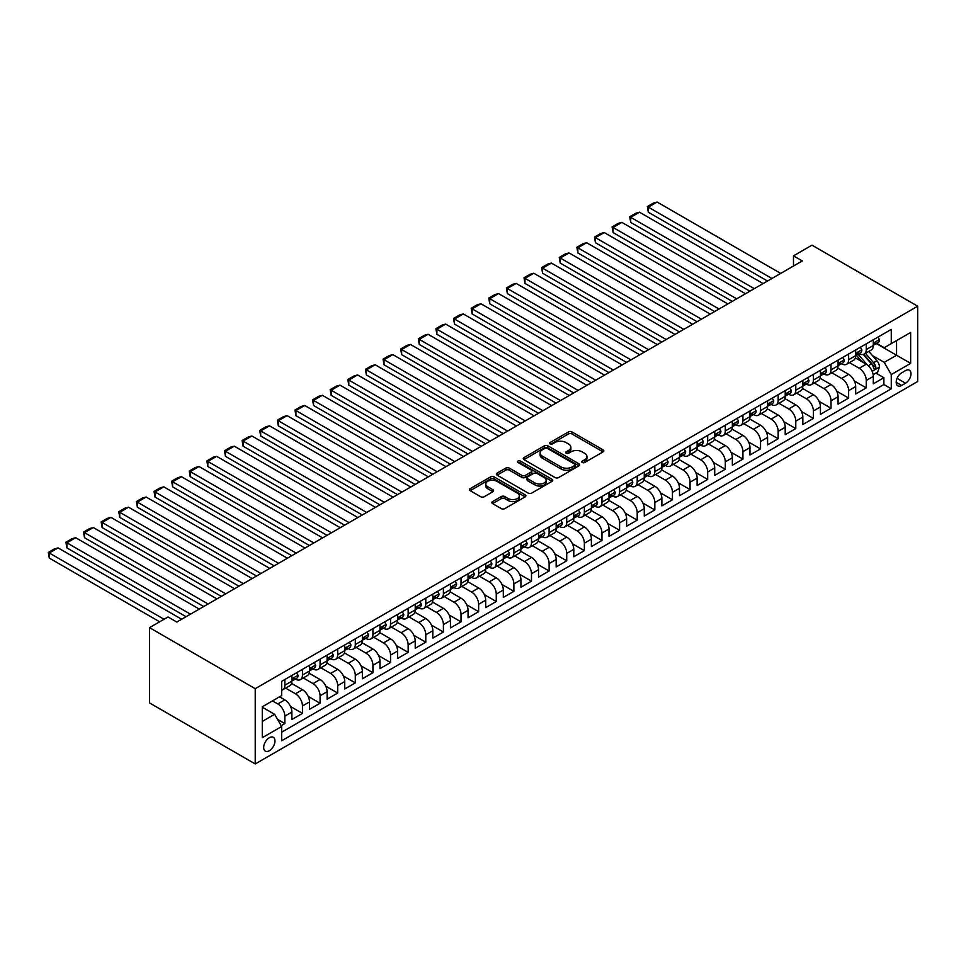 <?xml version="1.0" encoding="UTF-8"?>
<svg xmlns="http://www.w3.org/2000/svg" width="966" height="966" viewBox="0 0 966 966"><rect width="100%" height="100%" fill="white"/><g stroke="black" fill="none" stroke-linecap="round" stroke-linejoin="round"><path stroke-width="1.45" d="M582.293 462.485A1.715 0.99 0 0 0 584.708 462.485L603.086 451.871A2.451 1.413 0 0 0 603.798 450.868A2.451 1.413 0 0 0 603.086 449.878L571.957 431.899A2.451 1.413 0 0 0 568.491 431.899L550.125 442.513A1.715 0.99 0 0 0 549.618 443.213A1.715 0.99 0 0 0 550.125 443.913A1.715 0.99 0 0 0 552.54 443.913L554.919 442.537A7.825 4.516 0 0 1 565.991 442.537L568.588 444.034A7.825 4.516 0 0 1 570.87 447.234A7.825 4.516 0 0 1 568.588 450.422L566.209 451.798A1.715 0.99 0 0 0 565.702 452.499A1.715 0.99 0 0 0 566.209 453.199A1.715 0.99 0 0 0 568.624 453.199L571.003 451.822A7.825 4.516 0 0 1 582.075 451.822L584.659 453.32A7.825 4.516 0 0 1 586.954 456.52A7.825 4.516 0 0 1 584.659 459.707L582.293 461.084A1.715 0.99 0 0 0 581.786 461.784A1.715 0.99 0 0 0 582.293 462.485L582.293 461.084M269.333 750.727A7.97 4.601 120 0 0 274.537 743.699A7.97 4.601 120 0 0 273.318 737.312A7.97 4.601 120 0 0 269.333 737.71A7.97 4.601 120 0 0 264.116 744.738A7.97 4.601 120 0 0 265.336 751.125A7.97 4.601 120 0 0 269.333 750.727M492.575 501.595A2.451 1.413 0 0 0 491.863 502.598A2.451 1.413 0 0 0 492.575 503.588L501.306 508.635A2.451 1.413 0 0 0 504.771 508.635L525.178 496.85A2.451 1.413 0 0 0 525.89 495.86A2.451 1.413 0 0 0 525.178 494.858L494.049 476.878A2.451 1.413 0 0 0 490.583 476.878L470.176 488.663A2.451 1.413 0 0 0 469.464 489.665A2.451 1.413 0 0 0 470.176 490.668L480.73 496.753A2.451 1.413 0 0 0 484.183 496.753L492.926 491.706A2.451 1.413 0 0 0 493.638 490.716A2.451 1.413 0 0 0 492.926 489.714L487.685 486.695A6.545 3.779 0 0 1 485.777 484.026A6.545 3.779 0 0 1 489.81 480.537A6.545 3.779 0 0 1 496.947 481.358L517.438 493.179A6.545 3.779 0 0 1 519.346 495.86A6.545 3.779 0 0 1 515.313 499.35A6.545 3.779 0 0 1 508.188 498.528L504.771 496.548A2.451 1.413 0 0 0 501.306 496.548L492.575 501.595L492.575 503.588L501.306 498.589L501.306 496.548M917.7 306.21L811.983 245.171L793.484 255.857L802.299 260.941L176.826 622.056L168.024 616.972L149.525 627.646L255.229 688.686L917.7 306.21L917.7 381.485L255.229 763.949L255.229 688.686M555.088 477.578A2.451 1.413 0 0 0 558.553 477.578L578.96 465.805A2.451 1.413 0 0 0 579.672 464.803A2.451 1.413 0 0 0 578.96 463.801L547.831 445.833A2.451 1.413 0 0 0 544.365 445.833L523.958 457.618A2.451 1.413 0 0 0 523.246 458.608A2.451 1.413 0 0 0 523.958 459.611L555.088 477.578M518.682 462.847A1.715 0.99 0 0 1 520.42 463.088L520.42 461.06L552.069 479.329A2.451 1.413 0 0 1 552.781 480.331A2.451 1.413 0 0 1 552.069 481.322L531.662 493.107A2.451 1.413 0 0 1 528.197 493.107L497.067 475.139L497.067 473.135A2.451 1.413 0 0 0 496.355 474.137A2.451 1.413 0 0 0 497.067 475.139M497.067 473.135L505.81 468.099A2.451 1.413 0 0 1 509.263 468.099L521.894 475.381A2.451 1.413 0 0 0 525.347 475.381L531.143 472.036A2.451 1.413 0 0 0 531.855 471.046A2.451 1.413 0 0 0 531.143 470.044L517.993 462.46A1.715 0.99 0 0 1 517.498 461.76A1.715 0.99 0 0 1 518.549 460.842A1.715 0.99 0 0 1 520.42 461.06M281.178 725.683L284.837 723.57L277.52 719.344M272.497 700.881L277.785 703.936A9.962 5.76 60 0 1 284.837 716.144L291.877 712.075L291.877 719.501L302.455 713.403L290.537 706.52M285.634 688.13L295.403 693.769A9.962 5.76 60 0 1 302.455 705.977L309.494 701.908L309.494 709.334L320.072 703.224L308.154 696.353M303.252 677.951L313.02 683.59A9.962 5.76 60 0 1 320.072 695.798L327.112 691.728L327.112 699.155L337.689 693.057L325.771 686.174M320.869 667.784L330.638 673.423A9.962 5.76 60 0 1 337.689 685.631L344.741 681.561L344.741 688.987L355.307 682.877L343.389 676.007M338.498 657.617L348.255 663.256A9.962 5.76 60 0 1 355.307 675.451L362.359 671.382L362.359 678.808L372.924 672.71L361.006 665.828M356.116 647.437L365.885 653.076A9.962 5.76 60 0 1 372.924 665.284L379.976 661.215L379.976 668.641L390.542 662.543L378.624 655.66M373.733 637.27L383.502 642.909A9.962 5.76 60 0 1 390.542 655.117L397.594 651.048L397.594 658.474L408.159 652.364L396.253 645.481M391.351 627.091L401.119 632.73A9.962 5.76 60 0 1 408.159 644.938L415.211 640.869L415.211 648.295L425.789 642.197L413.871 635.314M408.968 616.924L418.737 622.563A9.962 5.76 60 0 1 425.789 634.771L432.828 630.701L432.828 638.128L443.406 632.018L431.488 625.147M426.586 606.757L436.354 612.384A9.962 5.76 60 0 1 443.406 624.591L450.446 620.522L450.446 627.948L461.024 621.85L449.105 614.968M444.203 596.577L453.972 602.216A9.962 5.76 60 0 1 461.024 614.424L468.063 610.355L468.063 617.781L478.641 611.683L466.723 604.801M461.82 586.41L471.589 592.049A9.962 5.76 60 0 1 478.641 604.257L485.693 600.188L485.693 607.614L496.258 601.504L484.34 594.621M479.45 576.231L489.207 581.87A9.962 5.76 60 0 1 496.258 594.078L503.31 590.009L503.31 597.435L513.876 591.337L501.958 584.454M497.067 566.064L506.824 571.703A9.962 5.76 60 0 1 513.876 583.911L520.928 579.841L520.928 587.268L531.493 581.158L519.575 574.287M514.685 555.885L524.453 561.524A9.962 5.76 60 0 1 531.493 573.732L538.545 569.662L538.545 577.088L549.111 570.991L537.205 564.108M532.302 545.718L542.071 551.357A9.962 5.76 60 0 1 549.111 563.564L556.162 559.495L556.162 566.921L566.728 560.811L554.822 553.941M549.92 535.55L559.688 541.189A9.962 5.76 60 0 1 566.728 553.397L573.78 549.328L573.78 556.754L584.358 550.644L572.44 543.761M567.537 525.371L577.306 531.01A9.962 5.76 60 0 1 584.358 543.218L591.397 539.149L591.397 546.575L601.975 540.477L590.057 533.594M585.154 515.204L594.923 520.843A9.962 5.76 60 0 1 601.975 533.051L609.015 528.982L609.015 536.408L619.592 530.298L607.674 523.427M602.772 505.025L612.541 510.664A9.962 5.76 60 0 1 619.592 522.872L626.632 518.802L626.632 526.229L637.21 520.131L625.292 513.248M620.389 494.858L630.158 500.497A9.962 5.76 60 0 1 637.21 512.705L644.262 508.635L644.262 516.061L654.827 509.951L642.909 503.081M638.019 484.69L647.775 490.33A9.962 5.76 60 0 1 654.827 502.525L661.879 498.456L661.879 505.882L672.445 499.784L660.527 492.901M655.636 474.511L665.393 480.15A9.962 5.76 60 0 1 672.445 492.358L679.496 488.289L679.496 495.715L690.062 489.617L678.144 482.734M673.254 464.344L683.022 469.983A9.962 5.76 60 0 1 690.062 482.191L697.114 478.122L697.114 485.548L707.68 479.438L695.774 472.555M690.871 454.165L700.64 459.804A9.962 5.76 60 0 1 707.68 472.012L714.731 467.942L714.731 475.369L725.297 469.271L713.391 462.388M708.489 443.998L718.257 449.637A9.962 5.76 60 0 1 725.297 461.845L732.349 457.775L732.349 465.201L742.926 459.091L731.008 452.221M726.106 433.831L735.875 439.458A9.962 5.76 60 0 1 742.926 451.665L749.966 447.596L749.966 455.022L760.544 448.924L748.626 442.042M743.723 423.651L753.492 429.29A9.962 5.76 60 0 1 760.544 441.498L767.584 437.429L767.584 444.855L778.161 438.757L766.243 431.874M761.341 413.484L771.11 419.123A9.962 5.76 60 0 1 778.161 431.331L785.201 427.262L785.201 434.688L795.779 428.578L783.861 421.695M778.958 403.305L788.727 408.944A9.962 5.76 60 0 1 795.779 421.152L802.831 417.083L802.831 424.509L813.396 418.411L801.478 411.528M796.588 393.138L806.344 398.777A9.962 5.76 60 0 1 813.396 410.985L820.448 406.915L820.448 414.342L831.014 408.232L819.096 401.361M814.205 382.959L823.974 388.598A9.962 5.76 60 0 1 831.014 400.805L838.065 396.736L838.065 404.162L848.631 398.064L836.713 391.182M831.823 372.791L841.591 378.43A9.962 5.76 60 0 1 848.631 390.638L855.683 386.569L855.683 393.995L866.248 387.885L866.248 380.459A9.962 5.76 -120 0 0 859.209 368.263L849.44 362.624M854.342 381.015L866.248 387.885M291.877 712.075A9.962 5.76 -120 0 0 284.837 699.867L279.548 696.812M309.494 701.908A9.962 5.76 -120 0 0 302.455 689.7L291.551 683.409M327.112 691.728A9.962 5.76 -120 0 0 320.072 679.521L309.168 673.23M344.741 681.561A9.962 5.76 -120 0 0 337.689 669.353L326.798 663.062M362.359 671.382A9.962 5.76 -120 0 0 355.307 659.186L344.415 652.895M379.976 661.215A9.962 5.76 -120 0 0 372.924 649.007L362.033 642.716M397.594 651.048A9.962 5.76 -120 0 0 390.542 638.84L379.65 632.549M415.211 640.869A9.962 5.76 -120 0 0 408.159 628.661L397.267 622.37M432.828 630.701A9.962 5.76 -120 0 0 425.789 618.494L414.885 612.202M450.446 620.522A9.962 5.76 -120 0 0 443.406 608.326L432.502 602.035M468.063 610.355A9.962 5.76 -120 0 0 461.024 598.147L450.12 591.856M485.693 600.188A9.962 5.76 -120 0 0 478.641 587.98L467.749 581.689M503.31 590.009A9.962 5.76 -120 0 0 496.258 577.801L485.367 571.51M520.928 579.841A9.962 5.76 -120 0 0 513.876 567.634L502.984 561.343M538.545 569.662A9.962 5.76 -120 0 0 531.493 557.454L520.602 551.163M556.162 559.495A9.962 5.76 -120 0 0 549.111 547.287L538.219 540.996M573.78 549.328A9.962 5.76 -120 0 0 566.728 537.12L555.836 530.829M591.397 539.149A9.962 5.76 -120 0 0 584.358 526.941L573.454 520.65M609.015 528.982A9.962 5.76 -120 0 0 601.975 516.774L591.071 510.483M626.632 518.802A9.962 5.76 -120 0 0 619.592 506.595L608.689 500.303M644.262 508.635A9.962 5.76 -120 0 0 637.21 496.427L626.318 490.136M661.879 498.456A9.962 5.76 -120 0 0 654.827 486.26L643.936 479.969M679.496 488.289A9.962 5.76 -120 0 0 672.445 476.081L661.553 469.79M697.114 478.122A9.962 5.76 -120 0 0 690.062 465.914L679.17 459.623M714.731 467.942A9.962 5.76 -120 0 0 707.68 455.735L696.788 449.444M732.349 457.775A9.962 5.76 -120 0 0 725.297 445.567L714.405 439.276M749.966 447.596A9.962 5.76 -120 0 0 742.926 435.4L732.023 429.109M767.584 437.429A9.962 5.76 -120 0 0 760.544 425.221L749.64 418.93M785.201 427.262A9.962 5.76 -120 0 0 778.161 415.054L767.258 408.763M802.831 417.083A9.962 5.76 -120 0 0 795.779 404.875L784.887 398.584M820.448 406.915A9.962 5.76 -120 0 0 813.396 394.708L802.505 388.417M838.065 396.736A9.962 5.76 -120 0 0 831.014 384.528L820.122 378.237M855.683 386.569A9.962 5.76 -120 0 0 848.631 374.361L837.739 368.07M905.54 370.594L901.664 372.84A7.728 4.456 120 0 0 896.617 379.638A7.728 4.456 120 0 0 897.8 385.832A7.728 4.456 120 0 0 901.664 385.446L905.54 383.212A7.728 4.456 120 0 0 910.588 376.402A7.728 4.456 120 0 0 909.404 370.22A7.728 4.456 120 0 0 905.54 370.594M262.281 721.433L274.61 714.309L281.661 726.517L281.661 740.765L891.268 388.803L891.268 374.567L884.228 362.359L872.407 355.536M281.661 726.517L262.281 737.71L262.281 706.786L281.661 695.592L281.661 681.356L891.268 329.406L891.268 343.642L910.648 332.449L910.648 363.373L891.268 374.567M295.306 679.062L295.403 679.122A9.962 5.76 60 0 0 300.39 679.617L307.43 675.548A9.962 5.76 -120 0 0 309.494 670.984L309.494 665.284M312.936 668.895L313.02 668.943A9.962 5.76 60 0 0 318.007 669.438L325.059 665.369A9.962 5.76 -120 0 0 327.112 660.804L327.112 655.117M330.553 658.715L330.638 658.776A9.962 5.76 60 0 0 335.625 659.271L342.676 655.202A9.962 5.76 -120 0 0 344.741 650.637L344.741 644.938M348.171 648.548L348.255 648.597A9.962 5.76 60 0 0 353.242 649.092L360.294 645.022A9.962 5.76 -120 0 0 362.359 640.47L362.359 634.771M365.788 638.381L365.885 638.429A9.962 5.76 60 0 0 370.859 638.924L377.911 634.855A9.962 5.76 -120 0 0 379.976 630.291L379.976 624.591M383.405 628.202L383.502 628.262A9.962 5.76 60 0 0 388.477 628.757L395.529 624.688A9.962 5.76 -120 0 0 397.594 620.124L397.594 614.424M401.023 618.035L401.119 618.083A9.962 5.76 60 0 0 406.094 618.578L413.146 614.509A9.962 5.76 -120 0 0 415.211 609.944L415.211 604.257M418.64 607.856L418.737 607.916A9.962 5.76 60 0 0 423.724 608.411L430.764 604.342A9.962 5.76 -120 0 0 432.828 599.777L432.828 594.078M436.258 597.688L436.354 597.737A9.962 5.76 60 0 0 441.341 598.232L448.381 594.162A9.962 5.76 -120 0 0 450.446 589.598L450.446 583.911M453.875 587.521L453.972 587.57A9.962 5.76 60 0 0 458.959 588.065L465.998 583.995A9.962 5.76 -120 0 0 468.063 579.431L468.063 573.732M471.505 577.342L471.589 577.402A9.962 5.76 60 0 0 476.576 577.885L483.628 573.816A9.962 5.76 -120 0 0 485.693 569.264L485.693 563.564M489.122 567.175L489.207 567.223A9.962 5.76 60 0 0 494.194 567.718L501.245 563.649A9.962 5.76 -120 0 0 503.31 559.085L503.31 553.385M506.739 556.996L506.824 557.056A9.962 5.76 60 0 0 511.811 557.551L518.863 553.482A9.962 5.76 -120 0 0 520.928 548.917L520.928 543.218M524.357 546.828L524.453 546.877A9.962 5.76 60 0 0 529.428 547.372L536.48 543.303A9.962 5.76 -120 0 0 538.545 538.738L538.545 533.051M541.974 536.661L542.071 536.71A9.962 5.76 60 0 0 547.046 537.205L554.098 533.135A9.962 5.76 -120 0 0 556.162 528.571L556.162 522.872M559.592 526.482L559.688 526.542A9.962 5.76 60 0 0 564.663 527.025L571.715 522.956A9.962 5.76 -120 0 0 573.78 518.404L573.78 512.705M577.209 516.315L577.306 516.363A9.962 5.76 60 0 0 582.293 516.858L589.332 512.789A9.962 5.76 -120 0 0 591.397 508.225L591.397 502.525M594.827 506.136L594.923 506.196A9.962 5.76 60 0 0 599.91 506.691L606.95 502.622A9.962 5.76 -120 0 0 609.015 498.058L609.015 492.358M612.444 495.969L612.541 496.017A9.962 5.76 60 0 0 617.528 496.512L624.567 492.443A9.962 5.76 -120 0 0 626.632 487.878L626.632 482.191M630.073 485.789L630.158 485.85A9.962 5.76 60 0 0 635.145 486.345L642.197 482.275A9.962 5.76 -120 0 0 644.262 477.711L644.262 472.012M647.691 475.622L647.775 475.67A9.962 5.76 60 0 0 652.762 476.166L659.814 472.096A9.962 5.76 -120 0 0 661.879 467.544L661.879 461.845M665.308 465.455L665.393 465.503A9.962 5.76 60 0 0 670.38 465.998L677.432 461.929A9.962 5.76 -120 0 0 679.496 457.365L679.496 451.665M682.926 455.276L683.022 455.336A9.962 5.76 60 0 0 687.997 455.831L695.049 451.762A9.962 5.76 -120 0 0 697.114 447.198L697.114 441.498M700.543 445.109L700.64 445.157A9.962 5.76 60 0 0 705.615 445.652L712.667 441.583A9.962 5.76 -120 0 0 714.731 437.018L714.731 431.331M718.161 434.929L718.257 434.99A9.962 5.76 60 0 0 723.244 435.485L730.284 431.416A9.962 5.76 -120 0 0 732.349 426.851L732.349 421.152M735.778 424.762L735.875 424.811A9.962 5.76 60 0 0 740.862 425.306L747.901 421.236A9.962 5.76 -120 0 0 749.966 416.672L749.966 410.985M753.395 414.595L753.492 414.643A9.962 5.76 60 0 0 758.479 415.139L765.519 411.069A9.962 5.76 -120 0 0 767.584 406.505L767.584 400.805M771.025 404.416L771.11 404.476A9.962 5.76 60 0 0 776.096 404.959L783.148 400.89A9.962 5.76 -120 0 0 785.201 396.338L785.201 390.638M788.642 394.249L788.727 394.297A9.962 5.76 60 0 0 793.714 394.792L800.766 390.723A9.962 5.76 -120 0 0 802.831 386.159L802.831 380.459M806.26 384.07L806.344 384.13A9.962 5.76 60 0 0 811.331 384.625L818.383 380.556A9.962 5.76 -120 0 0 820.448 375.991L820.448 370.292M823.877 373.902L823.974 373.951A9.962 5.76 60 0 0 828.949 374.446L836.001 370.376A9.962 5.76 -120 0 0 838.065 365.812L838.065 360.125M841.495 363.735L841.591 363.784A9.962 5.76 60 0 0 846.566 364.279L853.618 360.209A9.962 5.76 -120 0 0 855.683 355.645L855.683 349.946M281.661 732.216L883.878 384.528L883.878 377.718L873.3 383.828L873.3 376.402A9.962 5.76 -120 0 0 866.248 364.194L855.357 357.903M859.112 353.556L859.209 353.616A9.962 5.76 -120 0 0 864.184 354.099A9.962 5.76 -120 0 0 866.248 349.547L866.248 343.848M864.184 354.099L871.235 350.03A9.962 5.76 -120 0 0 873.3 345.478L873.3 339.778M284.837 679.521L284.837 685.22A9.962 5.76 60 0 1 282.772 689.784A9.962 5.76 60 0 1 281.661 690.183M282.772 689.784L289.812 685.715A9.962 5.76 -120 0 0 291.877 681.151L291.877 675.451M302.455 669.353L302.455 675.053A9.962 5.76 60 0 1 300.39 679.617M320.072 659.186L320.072 664.874A9.962 5.76 60 0 1 318.007 669.438M337.689 649.007L337.689 654.707A9.962 5.76 60 0 1 335.625 659.271M355.307 638.84L355.307 644.527A9.962 5.76 60 0 1 353.242 649.092M372.924 628.661L372.924 634.36A9.962 5.76 60 0 1 370.859 638.924M390.542 618.494L390.542 624.193A9.962 5.76 60 0 1 388.477 628.757M408.159 608.314L408.159 614.014A9.962 5.76 60 0 1 406.094 618.578M425.789 598.147L425.789 603.847A9.962 5.76 60 0 1 423.724 608.411M443.406 587.98L443.406 593.667A9.962 5.76 60 0 1 441.341 598.232M461.024 577.801L461.024 583.5A9.962 5.76 60 0 1 458.959 588.065M478.641 567.634L478.641 573.333A9.962 5.76 60 0 1 476.576 577.885M496.258 557.454L496.258 563.154A9.962 5.76 60 0 1 494.194 567.718M513.876 547.287L513.876 552.987A9.962 5.76 60 0 1 511.811 557.551M531.493 537.12L531.493 542.807A9.962 5.76 60 0 1 529.428 547.372M549.111 526.941L549.111 532.64A9.962 5.76 60 0 1 547.046 537.205M566.728 516.774L566.728 522.473A9.962 5.76 60 0 1 564.663 527.025M584.358 506.595L584.358 512.294A9.962 5.76 60 0 1 582.293 516.858M601.975 496.427L601.975 502.127A9.962 5.76 60 0 1 599.91 506.691M619.592 486.26L619.592 491.948A9.962 5.76 60 0 1 617.528 496.512M637.21 476.081L637.21 481.78A9.962 5.76 60 0 1 635.145 486.345M654.827 465.914L654.827 471.601A9.962 5.76 60 0 1 652.762 476.166M672.445 455.735L672.445 461.434A9.962 5.76 60 0 1 670.38 465.998M690.062 445.567L690.062 451.267A9.962 5.76 60 0 1 687.997 455.831M707.68 435.388L707.68 441.088A9.962 5.76 60 0 1 705.615 445.652M725.297 425.221L725.297 430.921A9.962 5.76 60 0 1 723.244 435.485M742.926 415.054L742.926 420.741A9.962 5.76 60 0 1 740.862 425.306M760.544 404.875L760.544 410.574A9.962 5.76 60 0 1 758.479 415.139M778.161 394.708L778.161 400.407A9.962 5.76 60 0 1 776.096 404.959M795.779 384.528L795.779 390.228A9.962 5.76 60 0 1 793.714 394.792M813.396 374.361L813.396 380.061A9.962 5.76 60 0 1 811.331 384.625M831.014 364.194L831.014 369.881A9.962 5.76 60 0 1 828.949 374.446M848.631 354.015L848.631 359.714A9.962 5.76 60 0 1 846.566 364.279M848.631 390.638L848.631 398.064M831.014 400.805L831.014 408.232M813.396 410.985L813.396 418.411M795.779 421.152L795.779 428.578M778.161 431.331L778.161 438.757M760.544 441.498L760.544 448.924M742.926 451.665L742.926 459.091M725.297 461.845L725.297 469.271M707.68 472.012L707.68 479.438M690.062 482.191L690.062 489.617M672.445 492.358L672.445 499.784M654.827 502.525L654.827 509.951M637.21 512.705L637.21 520.131M619.592 522.872L619.592 530.298M601.975 533.051L601.975 540.477M584.358 543.218L584.358 550.644M566.728 553.397L566.728 560.811M549.111 563.564L549.111 570.991M531.493 573.732L531.493 581.158M513.876 583.911L513.876 591.337M496.258 594.078L496.258 601.504M478.641 604.257L478.641 611.683M461.024 614.424L461.024 621.85M443.406 624.591L443.406 632.018M425.789 634.771L425.789 642.197M408.159 644.938L408.159 652.364M390.542 655.117L390.542 662.543M372.924 665.284L372.924 672.71M355.307 675.451L355.307 682.877M337.689 685.631L337.689 693.057M320.072 695.798L320.072 703.224M302.455 705.977L302.455 713.403M284.837 716.144L284.837 723.57M274.61 714.309L262.281 707.197M884.228 362.359L896.557 355.234L896.557 340.587L910.648 332.449M876.379 343.594L910.648 363.373M876.73 343.389L884.228 347.712L891.268 343.642M149.525 627.646L149.525 702.922L255.229 763.949M793.484 255.857L793.484 266.024M875.86 373.093L883.878 377.718M883.878 384.528L891.268 388.803M582.969 462.726L584.659 461.748A7.825 4.516 0 0 0 586.954 458.548L586.954 456.52M570.87 447.234L570.87 449.262A7.825 4.516 0 0 1 568.588 452.462L566.885 453.44M603.05 451.895L571.957 433.939A2.451 1.413 0 0 0 568.491 433.939L550.801 444.155M578.96 463.801L578.96 465.805L547.831 447.862A2.451 1.413 0 0 0 544.365 447.862L523.995 459.635M574.637 465.503A1.715 0.99 0 0 0 575.132 464.803A1.715 0.99 0 0 0 574.637 464.103L547.311 448.333A1.715 0.99 0 0 0 544.884 448.333L542.385 449.782A7.825 4.516 0 0 0 540.091 452.969A7.825 4.516 0 0 0 542.385 456.169L561.065 466.952A7.825 4.516 0 0 0 572.126 466.952L574.637 465.503L574.637 467.532A1.715 0.99 0 0 0 575.132 466.832L575.132 464.803M540.091 452.969L540.091 455.01A7.825 4.516 0 0 0 542.385 458.198L542.385 456.169M574.637 467.532L572.126 468.981A7.825 4.516 0 0 1 561.065 468.981L542.385 458.198M497.104 475.151L505.81 470.128L505.81 468.099M531.855 471.046L531.855 473.074A2.451 1.413 0 0 1 531.143 474.077L525.347 477.421A2.451 1.413 0 0 1 521.894 477.421L509.263 470.128A2.451 1.413 0 0 0 505.81 470.128M520.42 463.088L552.033 481.346M534.983 482.952A6.545 3.779 0 0 0 542.119 483.773A6.545 3.779 0 0 0 546.152 480.283A6.545 3.779 0 0 0 544.244 477.602L537.024 473.437A2.451 1.413 0 0 0 533.558 473.437L527.762 476.781A2.451 1.413 0 0 0 527.05 477.784A2.451 1.413 0 0 0 527.762 478.786L534.983 482.952L534.983 484.98A6.545 3.779 0 0 0 542.119 485.801A6.545 3.779 0 0 0 546.152 482.312L546.152 480.283M527.05 477.784L527.05 479.812A2.451 1.413 0 0 0 527.762 480.814L527.762 478.786M534.983 484.98L527.762 480.814M519.346 495.86L519.346 497.888A6.545 3.779 0 0 1 515.313 501.378A6.545 3.779 0 0 1 508.188 500.557L504.771 498.589A2.451 1.413 0 0 0 501.306 498.589M485.777 484.026L485.777 486.055A6.545 3.779 0 0 0 487.685 488.724L487.685 486.695M492.889 491.73L487.685 488.724M525.142 496.874L494.049 478.919A2.451 1.413 0 0 0 490.583 478.919L470.213 490.68L470.176 488.663M873.155 374.651L877.708 372.019L879.471 366.935A6.605 3.816 -120 0 0 876.899 360.741L868.845 351.419M867.227 364.834L858.037 354.184M648.307 252.911L732.264 301.38L613.072 232.565L612.106 226.913L618.264 223.351L621.875 222.385L613.072 227.481L613.072 232.565M861.998 361.731L856.661 355.548A15.818 9.141 -120 0 0 856.166 354.993M863.29 354.462L871.429 363.892A6.605 3.816 60 0 1 873.783 368.432C874.785 369.761 875.486 369.362 875.896 367.213A6.605 3.816 -120 0 0 873.542 362.673L865.5 353.351M863.773 354.305L872.515 364.436A3.369 1.944 60 0 1 873.361 365.752L875.896 367.213M873.783 368.432L874.266 369.217M771.906 278.486L648.307 207.135L648.307 212.218L767.499 281.034M877.973 337.086L879.471 339.67A6.605 3.816 60 0 1 878.094 342.592L874.749 344.524A6.605 3.816 -120 0 0 875.896 343.002L875.764 342.423M780.709 273.402L657.122 202.051L648.307 207.135L647.341 206.567L653.511 203.017L657.122 202.051M873.518 344.838L873.542 344.838A6.605 3.816 -120 0 0 874.749 344.524M875.051 342.519L875.896 343.002C875.486 342.012 874.785 342.423 873.783 344.222A6.605 3.816 60 0 1 873.3 345.164M648.307 212.218L647.341 206.567M754.289 288.665L630.689 217.302L630.689 222.385L749.882 291.201M860.356 347.253L861.853 349.849A6.605 3.816 60 0 1 860.477 352.771L857.132 354.703A6.605 3.816 -120 0 0 858.279 353.182L858.146 352.59M763.092 283.569L639.504 212.218L630.689 217.302L629.723 216.746L635.882 213.184L639.504 212.218M855.9 355.005L855.924 355.005A6.605 3.816 -120 0 0 857.132 354.703M857.434 352.687L858.279 353.182C857.868 352.179 857.168 352.59 856.166 354.401A6.605 3.816 60 0 1 855.683 355.343M630.689 222.385L629.723 216.746M736.672 298.832L612.106 226.913M842.726 357.42L844.224 360.016A6.605 3.816 60 0 1 842.859 362.938L839.514 364.87A6.605 3.816 -120 0 0 840.662 363.349L840.529 362.769M745.474 293.749L621.875 222.385M838.283 365.184L838.307 365.184A6.605 3.816 -120 0 0 839.514 364.87M839.816 362.854L840.662 363.349C840.251 362.359 839.539 362.769 838.548 364.568A6.605 3.816 60 0 1 838.065 365.51M719.042 308.999L595.454 237.648L595.454 242.732L714.647 311.547M825.109 367.599L826.606 370.195A6.605 3.816 60 0 1 825.242 373.118L821.897 375.05A6.605 3.816 -120 0 0 823.044 373.528L822.911 372.936M727.857 303.916L604.257 232.565L595.454 237.648L594.488 237.093L600.647 233.531L604.257 232.565M820.665 375.351L820.689 375.351A6.605 3.816 -120 0 0 821.897 375.05M822.199 373.033L823.044 373.528C822.634 372.526 821.921 372.936 820.931 374.748A6.605 3.816 60 0 1 820.448 375.689M595.454 242.732L594.488 237.093M701.425 319.178L577.837 247.815L577.837 252.911L697.029 321.726M807.491 377.766L808.989 380.363A6.605 3.816 60 0 1 807.624 383.285L804.28 385.217A6.605 3.816 -120 0 0 805.427 383.695L805.282 383.116M710.239 314.095L586.64 242.732L577.837 247.815L576.859 247.26L583.029 243.698L586.64 242.732M803.048 385.531L803.072 385.531A6.605 3.816 -120 0 0 804.28 385.217M804.569 383.2L805.427 383.695C805.016 382.705 804.304 383.104 803.314 384.915A6.605 3.816 60 0 1 802.831 385.857M577.837 252.911L576.859 247.26M683.807 329.346L560.22 257.994L560.22 263.078L679.4 331.893M789.874 387.946L791.371 390.53A6.605 3.816 60 0 1 790.007 393.452L786.662 395.384A6.605 3.816 -120 0 0 787.809 393.862L787.664 393.283M692.622 324.262L569.022 252.911L560.22 257.994L559.242 257.427L565.412 253.877L569.022 252.911M785.43 395.698L785.455 395.698A6.605 3.816 -120 0 0 786.662 395.384M786.952 393.379L787.809 393.862C787.387 392.872 786.686 393.283 785.696 395.094A6.605 3.816 60 0 1 785.201 396.024M560.22 263.078L559.242 257.427M666.19 339.525L542.59 268.162L542.59 273.245L661.782 342.061M772.257 398.113L773.754 400.709A6.605 3.816 60 0 1 772.389 403.631L769.045 405.563A6.605 3.816 -120 0 0 770.192 404.042L770.047 403.45M675.005 334.441L551.405 263.078L542.59 268.162L541.624 267.606L547.794 264.044L551.405 263.078M767.813 405.865L767.837 405.865A6.605 3.816 -120 0 0 769.045 405.563M769.334 403.546L770.192 404.042C769.769 403.039 769.069 403.45 768.079 405.261A6.605 3.816 60 0 1 767.584 406.203M542.59 273.245L541.624 267.606M648.572 349.692L524.973 278.341L524.973 283.424L644.165 352.24M754.639 408.28L756.137 410.876A6.605 3.816 60 0 1 754.772 413.798L751.415 415.73A6.605 3.816 -120 0 0 752.574 414.209L752.429 413.629M657.387 344.608L533.787 273.245L524.973 278.341L524.007 277.773L530.177 274.211L533.787 273.245M750.184 416.044L750.22 416.044A6.605 3.816 -120 0 0 751.415 415.73M751.717 413.726L752.574 414.209C752.152 413.219 751.451 413.629 750.461 415.428A6.605 3.816 60 0 1 749.966 416.37M524.973 283.424L524.007 277.773M630.955 359.871L507.355 288.508L507.355 293.592L626.548 362.407M737.022 418.459L738.519 421.055A6.605 3.816 60 0 1 737.155 423.977L733.798 425.909A6.605 3.816 -120 0 0 734.957 424.388L734.812 423.796M639.758 354.776L516.17 283.424L507.355 288.508L506.389 287.953L512.56 284.39L516.17 283.424M732.566 426.211L732.602 426.211A6.605 3.816 -120 0 0 733.798 425.909M734.1 423.893L734.957 424.388C734.534 423.386 733.834 423.796 732.832 425.608A6.605 3.816 60 0 1 732.349 426.549M507.355 293.592L506.389 287.953M613.338 370.038L489.738 298.675L489.738 303.771L608.93 372.586M719.404 428.626L720.902 431.222A6.605 3.816 60 0 1 719.525 434.145L716.18 436.077A6.605 3.816 -120 0 0 717.327 434.555L717.195 433.975M622.14 364.955L498.553 293.592L489.738 298.675L488.772 298.12L494.942 294.558L498.553 293.592M714.949 436.39L714.973 436.39A6.605 3.816 -120 0 0 716.18 436.077M716.482 434.06L717.327 434.555C716.917 433.565 716.217 433.963 715.214 435.775A6.605 3.816 60 0 1 714.731 436.717M489.738 303.771L488.772 298.12M595.72 380.206L472.12 308.854L472.12 313.938L591.313 382.753M701.787 438.805L703.284 441.39A6.605 3.816 60 0 1 701.908 444.312L698.563 446.244A6.605 3.816 -120 0 0 699.71 444.734L699.577 444.143M604.523 375.122L480.935 303.771L472.12 308.854L471.154 308.299L477.313 304.737L480.935 303.771M697.331 446.558L697.355 446.558A6.605 3.816 -120 0 0 698.563 446.244M698.865 444.239L699.71 444.734C699.299 443.732 698.599 444.143 697.597 445.954A6.605 3.816 60 0 1 697.114 446.884M472.12 313.938L471.154 308.299M578.103 390.385L454.503 319.022L454.503 324.105L573.695 392.921M684.157 448.973L685.655 451.569A6.605 3.816 60 0 1 684.29 454.491L680.945 456.423A6.605 3.816 -120 0 0 682.093 454.901L681.96 454.31M586.905 385.301L463.306 313.938L454.503 319.022L453.537 318.466L459.695 314.904L463.306 313.938M679.714 456.737L679.738 456.725A6.605 3.816 -120 0 0 680.945 456.423M681.247 454.406L682.093 454.901C681.682 453.911 680.97 454.31 679.979 456.121A6.605 3.816 60 0 1 679.496 457.063M454.503 324.105L453.537 318.466M560.473 400.552L436.886 329.201L436.886 334.284L556.078 403.1M666.54 459.152L668.037 461.736A6.605 3.816 60 0 1 666.673 464.658L663.328 466.59A6.605 3.816 -120 0 0 664.475 465.069L664.342 464.489M569.288 395.468L445.688 324.105L436.886 329.201L435.92 328.633L442.078 325.083L445.688 324.105M662.096 466.904L662.121 466.904A6.605 3.816 -120 0 0 663.328 466.59M663.618 464.586L664.475 465.069C664.065 464.078 663.352 464.489 662.362 466.288A6.605 3.816 60 0 1 661.879 467.23M436.886 334.284L435.92 328.633M542.856 410.731L419.268 339.368L419.268 344.451L538.46 413.267M648.923 469.319L650.42 471.915A6.605 3.816 60 0 1 649.055 474.837L645.711 476.769A6.605 3.816 -120 0 0 646.858 475.248L646.713 474.656M551.671 405.635L428.071 334.284L419.268 339.368L418.29 338.812L424.46 335.25L428.071 334.284M644.479 477.071L644.503 477.071A6.605 3.816 -120 0 0 645.711 476.769M646 474.753L646.858 475.248C646.447 474.246 645.735 474.656 644.745 476.467A6.605 3.816 60 0 1 644.262 477.409M419.268 344.451L418.29 338.812M525.238 420.898L401.651 349.547L401.651 354.631L520.831 423.446M631.305 479.486L632.802 482.082A6.605 3.816 60 0 1 631.438 485.004L628.093 486.936A6.605 3.816 -120 0 0 629.24 485.415L629.095 484.835M534.053 415.815L410.453 344.451L401.651 349.547L400.673 348.98L406.843 345.417L410.453 344.451M626.862 487.25L626.886 487.25A6.605 3.816 -120 0 0 628.093 486.936M628.383 484.92L629.24 485.415C628.818 484.425 628.117 484.823 627.127 486.635A6.605 3.816 60 0 1 626.632 487.576M401.651 354.631L400.673 348.98M507.621 431.065L384.021 359.714L384.021 364.798L503.214 433.613M613.688 489.665L615.185 492.262A6.605 3.816 60 0 1 613.821 495.172L610.476 497.116A6.605 3.816 -120 0 0 611.623 495.594L611.478 495.003M516.436 425.982L392.836 354.631L384.021 359.714L383.055 359.159L389.226 355.597L392.836 354.631M609.244 497.418L609.268 497.418A6.605 3.816 -120 0 0 610.476 497.116M610.766 495.099L611.623 495.594C611.2 494.592 610.5 495.003 609.51 496.814A6.605 3.816 60 0 1 609.015 497.744M384.021 364.798L383.055 359.159M490.004 441.245L366.404 369.881L366.404 374.977L485.596 443.78M596.07 499.833L597.568 502.429A6.605 3.816 60 0 1 596.203 505.351L592.846 507.283A6.605 3.816 -120 0 0 594.005 505.761L593.861 505.17M498.818 436.161L375.219 364.798L366.404 369.881L365.438 369.326L371.608 365.764L375.219 364.798M591.615 507.597L591.651 507.597A6.605 3.816 -120 0 0 592.846 507.283M593.148 505.266L594.005 505.761C593.583 504.771 592.883 505.17 591.892 506.981A6.605 3.816 60 0 1 591.397 507.923M366.404 374.977L365.438 369.326M472.386 451.412L348.786 380.061L348.786 385.144L467.979 453.96M578.453 510.012L579.95 512.596A6.605 3.816 60 0 1 578.586 515.518L575.229 517.45A6.605 3.816 -120 0 0 576.388 515.929L576.243 515.349M481.189 446.328L357.601 374.977L348.786 380.061L347.82 379.493L353.991 375.943L357.601 374.977M573.997 517.764L574.033 517.764A6.605 3.816 -120 0 0 575.229 517.45M575.531 515.446L576.388 515.929C575.965 514.938 575.265 515.349 574.263 517.148A6.605 3.816 60 0 1 573.78 518.09M348.786 385.144L347.82 379.493M454.769 461.591L331.169 390.228L331.169 395.311L450.361 464.127M560.835 520.179L562.333 522.775A6.605 3.816 60 0 1 560.956 525.697L557.611 527.629A6.605 3.816 -120 0 0 558.759 526.108L558.626 525.516M463.571 456.495L339.984 385.144L331.169 390.228L330.203 389.672L336.373 386.11L339.984 385.144M556.38 527.931L556.404 527.931A6.605 3.816 -120 0 0 557.611 527.629M557.913 525.613L558.759 526.108C558.348 525.106 557.648 525.516 556.645 527.327A6.605 3.816 60 0 1 556.162 528.269M331.169 395.311L330.203 389.672M437.151 471.758L313.552 400.407L313.552 405.491L432.744 474.306M543.218 530.346L544.703 532.942A6.605 3.816 60 0 1 543.339 535.864L539.994 537.796A6.605 3.816 -120 0 0 541.141 536.275L541.008 535.695M445.954 466.675L322.366 395.311L313.552 400.407L312.586 399.839L318.744 396.277L322.366 395.311M538.762 538.11L538.787 538.11A6.605 3.816 -120 0 0 539.994 537.796M540.296 535.78L541.141 536.275C540.731 535.285 540.03 535.695 539.028 537.494A6.605 3.816 60 0 1 538.545 538.436M313.552 405.491L312.586 399.839M419.534 481.937L295.934 410.574L295.934 415.658L415.126 484.473M525.589 540.525L527.086 543.121A6.605 3.816 60 0 1 525.721 546.044L522.377 547.976A6.605 3.816 -120 0 0 523.524 546.454L523.391 545.862M428.336 476.842L304.737 405.491L295.934 410.574L294.968 410.019L301.126 406.457L304.737 405.491M521.145 548.277L521.169 548.277A6.605 3.816 -120 0 0 522.377 547.976M522.678 545.959L523.524 546.454C523.113 545.452 522.401 545.862 521.411 547.674A6.605 3.816 60 0 1 520.928 548.616M295.934 415.658L294.968 410.019M401.904 492.105L278.317 420.741L278.317 425.837L397.509 494.652M507.971 550.692L509.468 553.289A6.605 3.816 60 0 1 508.104 556.211L504.759 558.143A6.605 3.816 -120 0 0 505.906 556.621L505.773 556.042M410.719 487.021L287.119 415.658L278.317 420.741L277.339 420.186L283.509 416.624L287.119 415.658M503.528 558.457L503.552 558.457A6.605 3.816 -120 0 0 504.759 558.143M505.049 556.126L505.906 556.621C505.496 555.631 504.783 556.03 503.793 557.841A6.605 3.816 60 0 1 503.31 558.783M278.317 425.837L277.339 420.186M384.287 502.272L260.699 430.921L260.699 436.004L379.892 504.82M490.354 560.872L491.851 563.456A6.605 3.816 60 0 1 490.486 566.378L487.142 568.31A6.605 3.816 -120 0 0 488.289 566.788L488.144 566.209M393.102 497.188L269.502 425.837L260.699 430.921L259.721 430.353L265.892 426.803L269.502 425.837M485.91 568.624L485.934 568.624A6.605 3.816 -120 0 0 487.142 568.31M487.432 566.305L488.289 566.788C487.878 565.798 487.166 566.209 486.176 568.02A6.605 3.816 60 0 1 485.693 568.95M260.699 436.004L259.721 430.353M366.669 512.451L243.082 441.088L243.082 446.171L362.262 514.987M472.736 571.039L474.234 573.635A6.605 3.816 60 0 1 472.869 576.557L469.524 578.489A6.605 3.816 -120 0 0 470.671 576.968L470.527 576.376M375.484 507.367L251.885 436.004L243.082 441.088L242.104 440.532L248.274 436.97L251.885 436.004M468.293 578.791L468.317 578.791A6.605 3.816 -120 0 0 469.524 578.489M469.814 576.473L470.671 576.968C470.249 575.965 469.548 576.376 468.558 578.187A6.605 3.816 60 0 1 468.063 579.129M243.082 446.171L242.104 440.532M349.052 522.618L225.452 451.267L225.452 456.35L344.645 525.166M455.119 581.206L456.616 583.802A6.605 3.816 60 0 1 455.252 586.724L451.895 588.656A6.605 3.816 -120 0 0 453.054 587.135L452.909 586.555M357.867 517.534L234.267 446.171L225.452 451.267L224.486 450.699L230.657 447.137L234.267 446.171M450.675 588.97L450.699 588.97A6.605 3.816 -120 0 0 451.895 588.656M452.197 586.652L453.054 587.135C452.631 586.145 451.931 586.555 450.941 588.354A6.605 3.816 60 0 1 450.446 589.296M225.452 456.35L224.486 450.699M331.435 532.797L207.835 461.434L207.835 466.518L327.027 535.333M437.501 591.385L438.999 593.981A6.605 3.816 60 0 1 437.634 596.903L434.277 598.835A6.605 3.816 -120 0 0 435.437 597.314L435.292 596.722M340.249 527.702L216.65 456.35L207.835 461.434L206.869 460.879L213.039 457.316L216.65 456.35M433.046 599.137L433.082 599.137A6.605 3.816 -120 0 0 434.277 598.835M434.579 596.819L435.437 597.314C435.014 596.312 434.314 596.722 433.311 598.534A6.605 3.816 60 0 1 432.828 599.475M207.835 466.518L206.869 460.879M313.817 542.964L190.217 471.601L190.217 476.697L309.41 545.512M419.884 601.552L421.381 604.148A6.605 3.816 60 0 1 420.005 607.071L416.66 609.003A6.605 3.816 -120 0 0 417.807 607.481L417.674 606.902M322.62 537.881L199.032 466.518L190.217 471.601L189.251 471.046L195.422 467.484L199.032 466.518M415.428 609.317L415.465 609.317A6.605 3.816 -120 0 0 416.66 609.003M416.962 606.986L417.807 607.481C417.397 606.491 416.696 606.889 415.694 608.701A6.605 3.816 60 0 1 415.211 609.643M190.217 476.697L189.251 471.046M296.2 553.132L172.6 481.78L172.6 486.864L291.792 555.679M402.267 611.732L403.764 614.316A6.605 3.816 60 0 1 402.387 617.238L399.043 619.17A6.605 3.816 -120 0 0 400.19 617.66L400.057 617.069M305.002 548.048L181.415 476.697L172.6 481.78L171.634 481.225L177.792 477.663L181.415 476.697M397.811 619.484L397.835 619.484A6.605 3.816 -120 0 0 399.043 619.17M399.344 617.165L400.19 617.66C399.779 616.658 399.079 617.069 398.077 618.88A6.605 3.816 60 0 1 397.594 619.81M172.6 486.864L171.634 481.225M278.582 563.311L154.983 491.948L154.983 497.031L274.175 565.847M384.637 621.899L386.134 624.495A6.605 3.816 60 0 1 384.77 627.417L381.425 629.349A6.605 3.816 -120 0 0 382.572 627.828L382.439 627.236M287.385 558.227L163.785 486.864L154.983 491.948L154.017 491.392L160.175 487.83L163.785 486.864M380.193 629.663L380.218 629.663A6.605 3.816 -120 0 0 381.425 629.349M381.727 627.332L382.572 627.828C382.162 626.837 381.449 627.236 380.459 629.047A6.605 3.816 60 0 1 379.976 629.989M154.983 497.031L154.017 491.392M260.953 573.478L137.365 502.127L137.365 507.21L256.558 576.026M367.02 632.078L368.517 634.662A6.605 3.816 60 0 1 367.152 637.584L363.808 639.516A6.605 3.816 -120 0 0 364.955 637.995L364.822 637.415M269.768 568.394L146.168 497.031L137.365 502.127L136.399 501.559L142.557 498.009L146.168 497.031M362.576 639.83L362.6 639.83A6.605 3.816 -120 0 0 363.808 639.516M364.11 637.512L364.955 637.995C364.544 637.005 363.832 637.415 362.842 639.214A6.605 3.816 60 0 1 362.359 640.156M137.365 507.21L136.399 501.559M243.335 583.657L119.748 512.294L119.748 517.378L238.94 586.193M349.402 642.245L350.9 644.841A6.605 3.816 60 0 1 349.535 647.763L346.19 649.695A6.605 3.816 -120 0 0 347.337 648.174L347.205 647.582M252.15 578.562L128.55 507.21L119.748 512.294L118.77 511.739L124.94 508.176L128.55 507.21M344.959 649.997L344.983 649.997A6.605 3.816 -120 0 0 346.19 649.695M346.48 647.679L347.337 648.174C346.927 647.172 346.214 647.582 345.224 649.393A6.605 3.816 60 0 1 344.741 650.335M119.748 517.378L118.77 511.739M225.718 593.824L102.13 522.473L102.13 527.557L221.311 596.372M331.785 652.412L333.282 655.008A6.605 3.816 60 0 1 331.918 657.931L328.573 659.863A6.605 3.816 -120 0 0 329.72 658.341L329.575 657.761M234.533 588.741L110.933 517.378L102.13 522.473L101.152 521.906L107.323 518.344L110.933 517.378M327.341 660.176L327.365 660.176A6.605 3.816 -120 0 0 328.573 659.863M328.863 657.846L329.72 658.341C329.309 657.351 328.597 657.749 327.607 659.561A6.605 3.816 60 0 1 327.112 660.503M102.13 527.557L101.152 521.906M208.101 603.991L84.501 532.64L84.501 537.724L203.693 606.539M314.167 662.591L315.665 665.188A6.605 3.816 60 0 1 314.3 668.098L310.955 670.042A6.605 3.816 -120 0 0 312.103 668.52L311.958 667.929M216.915 598.908L93.316 527.557L84.501 532.64L83.535 532.085L89.705 528.523L93.316 527.557M309.724 670.344L309.748 670.344A6.605 3.816 -120 0 0 310.955 670.042M311.245 668.025L312.103 668.52C311.68 667.518 310.98 667.929 309.989 669.74A6.605 3.816 60 0 1 309.494 670.67M84.501 537.724L83.535 532.085M190.483 614.171L66.883 542.807L66.883 547.903L186.076 616.706M296.55 672.759L298.047 675.355A6.605 3.816 60 0 1 296.683 678.277L293.326 680.209A6.605 3.816 -120 0 0 294.485 678.687L294.34 678.096M199.298 609.087L75.698 537.724L66.883 542.807L65.917 542.252L72.088 538.69L75.698 537.724M292.106 680.523L292.13 680.523A6.605 3.816 -120 0 0 293.326 680.209M293.628 678.192L294.485 678.687C294.062 677.697 293.362 678.096 292.372 679.907A6.605 3.816 60 0 1 291.877 680.849M66.883 547.903L65.917 542.252M164.051 619.254L49.266 552.987L49.266 558.07L159.656 621.802M181.668 619.254L58.081 547.903L49.266 552.987L48.3 552.419L54.47 548.869L58.081 547.903M49.266 558.07L48.3 552.419M277.785 703.936L284.837 699.867M295.403 693.769L302.455 689.7M313.02 683.59L320.072 679.521M330.638 673.423L337.689 669.353M348.255 663.256L355.307 659.186M365.885 653.076L372.924 649.007M383.502 642.909L390.542 638.84M401.119 632.73L408.159 628.661M418.737 622.563L425.789 618.494M436.354 612.384L443.406 608.326M453.972 602.216L461.024 598.147M471.589 592.049L478.641 587.98M489.207 581.87L496.258 577.801M506.824 571.703L513.876 567.634M524.453 561.524L531.493 557.454M542.071 551.357L549.111 547.287M559.688 541.189L566.728 537.12M577.306 531.01L584.358 526.941M594.923 520.843L601.975 516.774M612.541 510.664L619.592 506.595M630.158 500.497L637.21 496.427M647.775 490.33L654.827 486.26M665.393 480.15L672.445 476.081M683.022 469.983L690.062 465.914M700.64 459.804L707.68 455.735M718.257 449.637L725.297 445.567M735.875 439.458L742.926 435.4M753.492 429.29L760.544 425.221M771.11 419.123L778.161 415.054M788.727 408.944L795.779 404.875M806.344 398.777L813.396 394.708M823.974 388.598L831.014 384.528M841.591 378.43L848.631 374.361M859.209 368.263L866.248 364.194M866.248 349.547L873.3 345.478M284.837 685.22L291.877 681.151M302.455 675.053L309.494 670.984M320.072 664.874L327.112 660.804M337.689 654.707L344.741 650.637M355.307 644.527L362.359 640.47M372.924 634.36L379.976 630.291M390.542 624.193L397.594 620.124M408.159 614.014L415.211 609.944M425.789 603.847L432.828 599.777M443.406 593.667L450.446 589.598M461.024 583.5L468.063 579.431M478.641 573.333L485.693 569.264M496.258 563.154L503.31 559.085M513.876 552.987L520.928 548.917M531.493 542.807L538.545 538.738M549.111 532.64L556.162 528.571M566.728 522.473L573.78 518.404M584.358 512.294L591.397 508.225M601.975 502.127L609.015 498.058M619.592 491.948L626.632 487.878M637.21 481.78L644.262 477.711M654.827 471.601L661.879 467.544M672.445 461.434L679.496 457.365M690.062 451.267L697.114 447.198M707.68 441.088L714.731 437.018M725.297 430.921L732.349 426.851M742.926 420.741L749.966 416.672M760.544 410.574L767.584 406.505M778.161 400.407L785.201 396.338M795.779 390.228L802.831 386.159M813.396 380.061L820.448 375.991M831.014 369.881L838.065 365.812M848.631 359.714L855.683 355.645M866.248 380.459L873.3 376.402M897.1 378.334L905.54 383.212M896.207 382.295L901.664 385.446M584.659 461.748L584.659 459.707M566.209 453.199L566.209 451.798M568.588 452.462L568.588 450.422M550.125 443.913L550.125 442.513M568.491 433.939L568.491 431.899M571.957 433.939L571.957 431.899M603.086 451.871L603.086 449.878M523.958 459.611L523.958 457.618M544.365 447.862L544.365 445.833M547.831 447.862L547.831 445.833M561.065 468.981L561.065 466.952M572.126 468.981L572.126 466.952M509.263 470.128L509.263 468.099M521.894 477.421L521.894 475.381M525.347 477.421L525.347 475.381M531.143 474.077L531.143 472.036M552.069 481.322L552.069 479.329M504.771 498.589L504.771 496.548M508.188 500.557L508.188 498.528M492.926 491.706L492.926 489.714M490.583 478.919L490.583 476.878M494.049 478.919L494.049 476.878M525.178 496.85L525.178 494.858M872.141 371.27L879.422 367.068M873.542 362.673L876.899 360.741M868.289 365.703L871.429 363.892M879.422 339.597L873.3 343.135M861.805 349.764L855.683 353.302M844.187 359.944L838.065 363.482M826.57 370.111L820.448 373.649M808.953 380.29L802.831 383.816M791.335 390.457L785.201 393.995M773.706 400.636L767.584 404.162M756.088 410.804L749.966 414.342M738.471 420.971L732.349 424.509M720.853 431.15L714.731 434.688M703.236 441.317L697.114 444.855M685.618 451.496L679.496 455.022M668.001 461.663L661.879 465.201M650.384 471.831L644.262 475.369M632.754 482.01L626.632 485.548M615.137 492.177L609.015 495.715M597.519 502.356L591.397 505.882M579.902 512.523L573.78 516.061M562.284 522.691L556.162 526.229M544.667 532.87L538.545 536.408M527.05 543.037L520.928 546.575M509.432 553.216L503.31 556.742M491.815 563.383L485.693 566.921M474.185 573.562L468.063 577.088M456.568 583.73L450.446 587.268M438.95 593.897L432.828 597.435M421.333 604.076L415.211 607.614M403.716 614.243L397.594 617.781M386.098 624.422L379.976 627.948M368.481 634.59L362.359 638.128M350.863 644.757L344.741 648.295M333.246 654.936L327.112 658.474M315.616 665.103L309.494 668.641M297.999 675.282L291.877 678.808"/></g></svg>

